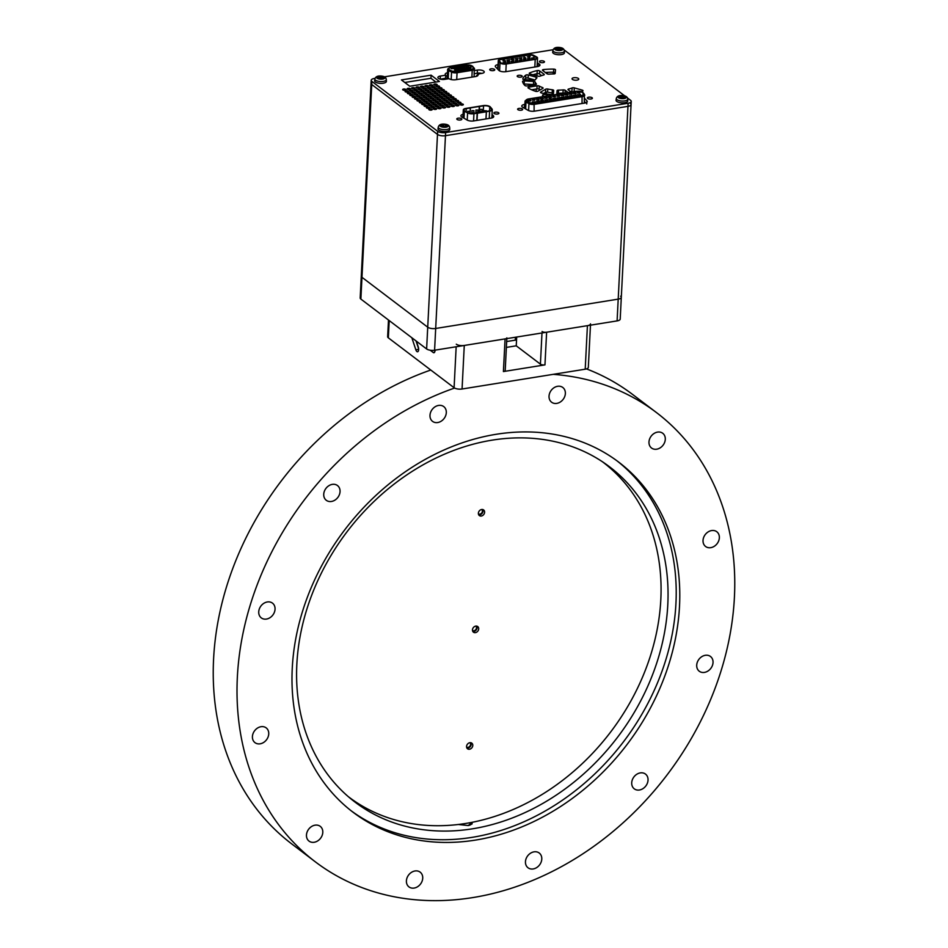 <?xml version="1.0" encoding="UTF-8"?>
<svg xmlns="http://www.w3.org/2000/svg" width="948" height="948" viewBox="0 0 948 948"><rect width="100%" height="100%" fill="white"/><g stroke="black" fill="none" stroke-linecap="round" stroke-linejoin="round"><path stroke-width="1.42" d="M558.538 90.119L558.384 93.224A1.683 0.64 2.9 0 0 556.903 93.781L556.843 94.409A1.683 0.64 -177.1 0 1 556.749 94.219L557.057 90.664A1.683 0.64 -177.1 0 1 558.538 90.119A21.046 8.022 2.9 0 0 563.159 89.906A1.683 0.64 -177.1 0 1 565.209 90.297L565.067 93.082M544.176 61.371A2.524 0.96 -177.1 0 1 544.472 61.857A2.524 0.96 -177.1 0 1 542.529 62.687A2.524 0.96 -177.1 0 1 539.72 62.082A2.524 0.96 -177.1 0 1 539.424 61.596A2.524 0.96 -177.1 0 1 541.355 60.767A2.524 0.96 -177.1 0 1 544.176 61.371M521.933 75.864A2.524 0.96 -177.1 0 1 522.23 76.35A2.524 0.96 -177.1 0 1 520.286 77.191A2.524 0.96 -177.1 0 1 517.478 76.587A2.524 0.96 -177.1 0 1 517.181 76.101A2.524 0.96 -177.1 0 1 519.113 75.259A2.524 0.96 -177.1 0 1 521.933 75.864M463.145 104.256A1.683 0.64 -177.1 0 1 463.347 104.576A1.683 0.64 -177.1 0 1 462.055 105.133A1.683 0.64 -177.1 0 1 460.183 104.73A1.683 0.64 -177.1 0 1 459.981 104.41A1.683 0.64 -177.1 0 1 461.273 103.853A1.683 0.64 -177.1 0 1 463.145 104.256M460.764 102.455A1.683 0.64 -177.1 0 1 460.965 102.775A1.683 0.64 -177.1 0 1 459.673 103.332A1.683 0.64 -177.1 0 1 457.801 102.929A1.683 0.64 -177.1 0 1 457.6 102.609A1.683 0.64 -177.1 0 1 458.891 102.052A1.683 0.64 -177.1 0 1 460.764 102.455M458.394 100.654A1.683 0.64 -177.1 0 1 458.595 100.974A1.683 0.64 -177.1 0 1 457.303 101.531A1.683 0.64 -177.1 0 1 455.419 101.128A1.683 0.64 -177.1 0 1 455.23 100.808A1.683 0.64 -177.1 0 1 456.509 100.251A1.683 0.64 -177.1 0 1 458.394 100.654M578.375 78.459A3.365 1.28 -177.1 0 1 578.766 79.099A3.365 1.28 -177.1 0 1 576.194 80.213A3.365 1.28 -177.1 0 1 572.438 79.407A3.365 1.28 -177.1 0 1 572.047 78.755A3.365 1.28 -177.1 0 1 574.618 77.641A3.365 1.28 -177.1 0 1 578.375 78.459M456.012 98.841A1.683 0.64 -177.1 0 1 456.213 99.173A1.683 0.64 -177.1 0 1 454.921 99.73A1.683 0.64 -177.1 0 1 453.049 99.327A1.683 0.64 -177.1 0 1 452.848 98.995A1.683 0.64 -177.1 0 1 454.139 98.438A1.683 0.64 -177.1 0 1 456.012 98.841M453.642 97.04A1.683 0.64 -177.1 0 1 453.831 97.371A1.683 0.64 -177.1 0 1 452.551 97.928A1.683 0.64 -177.1 0 1 450.667 97.526A1.683 0.64 -177.1 0 1 450.478 97.194A1.683 0.64 -177.1 0 1 451.758 96.637A1.683 0.64 -177.1 0 1 453.642 97.04M451.26 95.238A1.683 0.64 -177.1 0 1 451.461 95.558A1.683 0.64 -177.1 0 1 450.17 96.115A1.683 0.64 -177.1 0 1 448.297 95.712A1.683 0.64 -177.1 0 1 448.096 95.392A1.683 0.64 -177.1 0 1 449.388 94.836A1.683 0.64 -177.1 0 1 451.26 95.238M448.89 93.437A1.683 0.64 -177.1 0 1 449.079 93.757A1.683 0.64 -177.1 0 1 447.788 94.314A1.683 0.64 -177.1 0 1 445.916 93.911A1.683 0.64 -177.1 0 1 445.714 93.591A1.683 0.64 -177.1 0 1 447.006 93.034A1.683 0.64 -177.1 0 1 448.89 93.437M446.508 91.636A1.683 0.64 -177.1 0 1 446.709 91.956A1.683 0.64 -177.1 0 1 445.418 92.513A1.683 0.64 -177.1 0 1 443.546 92.11A1.683 0.64 -177.1 0 1 443.344 91.79A1.683 0.64 -177.1 0 1 444.636 91.233A1.683 0.64 -177.1 0 1 446.508 91.636M444.126 89.835A1.683 0.64 -177.1 0 1 444.328 90.155A1.683 0.64 -177.1 0 1 443.036 90.712A1.683 0.64 -177.1 0 1 441.164 90.309A1.683 0.64 -177.1 0 1 440.962 89.977A1.683 0.64 -177.1 0 1 442.254 89.42A1.683 0.64 -177.1 0 1 444.126 89.835M441.756 88.022A1.683 0.64 -177.1 0 1 441.958 88.354A1.683 0.64 -177.1 0 1 440.666 88.911A1.683 0.64 -177.1 0 1 438.782 88.508A1.683 0.64 -177.1 0 1 438.592 88.176A1.683 0.64 -177.1 0 1 439.872 87.619A1.683 0.64 -177.1 0 1 441.756 88.022M439.374 86.221A1.683 0.64 -177.1 0 1 439.576 86.541A1.683 0.64 -177.1 0 1 438.284 87.098A1.683 0.64 -177.1 0 1 436.412 86.695A1.683 0.64 -177.1 0 1 436.21 86.375A1.683 0.64 -177.1 0 1 437.502 85.818A1.683 0.64 -177.1 0 1 439.374 86.221M453.938 101.365A1.683 0.64 -177.1 0 1 454.139 101.685A1.683 0.64 -177.1 0 1 452.848 102.242A1.683 0.64 -177.1 0 1 450.975 101.839A1.683 0.64 -177.1 0 1 450.774 101.519A1.683 0.64 -177.1 0 1 452.066 100.962A1.683 0.64 -177.1 0 1 453.938 101.365M424.858 103.853A1.683 0.64 -177.1 0 1 425.048 104.173A1.683 0.64 -177.1 0 1 423.768 104.73A1.683 0.64 -177.1 0 1 421.884 104.327A1.683 0.64 -177.1 0 1 421.694 104.007A1.683 0.64 -177.1 0 1 422.974 103.451A1.683 0.64 -177.1 0 1 424.858 103.853M429.302 103.142A1.683 0.64 -177.1 0 1 429.503 103.462A1.683 0.64 -177.1 0 1 428.212 104.019A1.683 0.64 -177.1 0 1 426.339 103.616A1.683 0.64 -177.1 0 1 426.138 103.296A1.683 0.64 -177.1 0 1 427.43 102.74A1.683 0.64 -177.1 0 1 429.302 103.142M433.757 102.42A1.683 0.64 -177.1 0 1 433.959 102.751A1.683 0.64 -177.1 0 1 432.667 103.308A1.683 0.64 -177.1 0 1 430.795 102.905A1.683 0.64 -177.1 0 1 430.593 102.574A1.683 0.64 -177.1 0 1 431.885 102.017A1.683 0.64 -177.1 0 1 433.757 102.42M449.494 102.076A1.683 0.64 -177.1 0 1 449.684 102.408A1.683 0.64 -177.1 0 1 448.392 102.965A1.683 0.64 -177.1 0 1 446.52 102.562A1.683 0.64 -177.1 0 1 446.318 102.23A1.683 0.64 -177.1 0 1 447.61 101.673A1.683 0.64 -177.1 0 1 449.494 102.076M445.039 102.799A1.683 0.64 -177.1 0 1 445.24 103.119A1.683 0.64 -177.1 0 1 443.948 103.676A1.683 0.64 -177.1 0 1 442.064 103.273A1.683 0.64 -177.1 0 1 441.875 102.953A1.683 0.64 -177.1 0 1 443.166 102.396A1.683 0.64 -177.1 0 1 445.039 102.799M440.583 103.51A1.683 0.64 -177.1 0 1 440.784 103.83A1.683 0.64 -177.1 0 1 439.493 104.387A1.683 0.64 -177.1 0 1 437.621 103.984A1.683 0.64 -177.1 0 1 437.419 103.664A1.683 0.64 -177.1 0 1 438.711 103.107A1.683 0.64 -177.1 0 1 440.583 103.51M436.139 104.233A1.683 0.64 -177.1 0 1 436.329 104.553A1.683 0.64 -177.1 0 1 435.049 105.11A1.683 0.64 -177.1 0 1 433.165 104.707A1.683 0.64 -177.1 0 1 432.963 104.375A1.683 0.64 -177.1 0 1 434.255 103.818A1.683 0.64 -177.1 0 1 436.139 104.233M438.213 101.709A1.683 0.64 -177.1 0 1 438.403 102.028A1.683 0.64 -177.1 0 1 437.123 102.585A1.683 0.64 -177.1 0 1 435.239 102.183A1.683 0.64 -177.1 0 1 435.049 101.863A1.683 0.64 -177.1 0 1 436.329 101.306A1.683 0.64 -177.1 0 1 438.213 101.709M442.657 100.998A1.683 0.64 -177.1 0 1 442.858 101.318A1.683 0.64 -177.1 0 1 441.567 101.874A1.683 0.64 -177.1 0 1 439.694 101.472A1.683 0.64 -177.1 0 1 439.493 101.152A1.683 0.64 -177.1 0 1 440.784 100.595A1.683 0.64 -177.1 0 1 442.657 100.998M447.112 100.275A1.683 0.64 -177.1 0 1 447.314 100.607A1.683 0.64 -177.1 0 1 446.022 101.152A1.683 0.64 -177.1 0 1 444.15 100.749A1.683 0.64 -177.1 0 1 443.948 100.429A1.683 0.64 -177.1 0 1 445.24 99.872A1.683 0.64 -177.1 0 1 447.112 100.275M451.568 99.564A1.683 0.64 -177.1 0 1 451.758 99.884A1.683 0.64 -177.1 0 1 450.478 100.441A1.683 0.64 -177.1 0 1 448.594 100.038A1.683 0.64 -177.1 0 1 448.392 99.718A1.683 0.64 -177.1 0 1 449.684 99.161A1.683 0.64 -177.1 0 1 451.568 99.564M422.476 102.052A1.683 0.64 -177.1 0 1 422.678 102.372A1.683 0.64 -177.1 0 1 421.386 102.929A1.683 0.64 -177.1 0 1 419.514 102.526A1.683 0.64 -177.1 0 1 419.312 102.206A1.683 0.64 -177.1 0 1 420.604 101.649A1.683 0.64 -177.1 0 1 422.476 102.052M426.932 101.329A1.683 0.64 -177.1 0 1 427.133 101.661A1.683 0.64 -177.1 0 1 425.842 102.218A1.683 0.64 -177.1 0 1 423.957 101.815A1.683 0.64 -177.1 0 1 423.768 101.483A1.683 0.64 -177.1 0 1 425.048 100.926A1.683 0.64 -177.1 0 1 426.932 101.329M431.376 100.618A1.683 0.64 -177.1 0 1 431.577 100.938A1.683 0.64 -177.1 0 1 430.285 101.495A1.683 0.64 -177.1 0 1 428.413 101.092A1.683 0.64 -177.1 0 1 428.212 100.772A1.683 0.64 -177.1 0 1 429.503 100.215A1.683 0.64 -177.1 0 1 431.376 100.618M435.831 99.907A1.683 0.64 -177.1 0 1 436.033 100.227A1.683 0.64 -177.1 0 1 434.741 100.784A1.683 0.64 -177.1 0 1 432.869 100.381A1.683 0.64 -177.1 0 1 432.667 100.061A1.683 0.64 -177.1 0 1 433.959 99.504A1.683 0.64 -177.1 0 1 435.831 99.907M449.79 106.401A1.683 0.64 -177.1 0 1 449.992 106.721A1.683 0.64 -177.1 0 1 448.7 107.278A1.683 0.64 -177.1 0 1 446.828 106.875A1.683 0.64 -177.1 0 1 446.627 106.555A1.683 0.64 -177.1 0 1 447.918 105.998A1.683 0.64 -177.1 0 1 449.79 106.401M454.246 105.69A1.683 0.64 -177.1 0 1 454.436 106.01A1.683 0.64 -177.1 0 1 453.156 106.567A1.683 0.64 -177.1 0 1 451.272 106.164A1.683 0.64 -177.1 0 1 451.082 105.844A1.683 0.64 -177.1 0 1 452.362 105.287A1.683 0.64 -177.1 0 1 454.246 105.69M458.69 104.967A1.683 0.64 -177.1 0 1 458.891 105.299A1.683 0.64 -177.1 0 1 457.6 105.856A1.683 0.64 -177.1 0 1 455.727 105.453A1.683 0.64 -177.1 0 1 455.526 105.121A1.683 0.64 -177.1 0 1 456.817 104.564A1.683 0.64 -177.1 0 1 458.69 104.967M429.61 107.456A1.683 0.64 -177.1 0 1 429.811 107.788A1.683 0.64 -177.1 0 1 428.52 108.345A1.683 0.64 -177.1 0 1 426.636 107.942A1.683 0.64 -177.1 0 1 426.446 107.61A1.683 0.64 -177.1 0 1 427.738 107.053A1.683 0.64 -177.1 0 1 429.61 107.456M445.335 107.124A1.683 0.64 -177.1 0 1 445.536 107.444A1.683 0.64 -177.1 0 1 444.245 108.001A1.683 0.64 -177.1 0 1 442.372 107.598A1.683 0.64 -177.1 0 1 442.171 107.266A1.683 0.64 -177.1 0 1 443.463 106.709A1.683 0.64 -177.1 0 1 445.335 107.124M440.891 107.835A1.683 0.64 -177.1 0 1 441.081 108.155A1.683 0.64 -177.1 0 1 439.801 108.712A1.683 0.64 -177.1 0 1 437.917 108.309A1.683 0.64 -177.1 0 1 437.727 107.989A1.683 0.64 -177.1 0 1 439.007 107.432A1.683 0.64 -177.1 0 1 440.891 107.835M436.436 108.546A1.683 0.64 -177.1 0 1 436.637 108.878A1.683 0.64 -177.1 0 1 435.345 109.435A1.683 0.64 -177.1 0 1 433.473 109.032A1.683 0.64 -177.1 0 1 433.272 108.7A1.683 0.64 -177.1 0 1 434.563 108.143A1.683 0.64 -177.1 0 1 436.436 108.546M431.98 109.269A1.683 0.64 -177.1 0 1 432.181 109.589A1.683 0.64 -177.1 0 1 430.89 110.146A1.683 0.64 -177.1 0 1 429.017 109.743A1.683 0.64 -177.1 0 1 428.816 109.423A1.683 0.64 -177.1 0 1 430.108 108.866A1.683 0.64 -177.1 0 1 431.98 109.269M431.684 104.944A1.683 0.64 -177.1 0 1 431.885 105.264A1.683 0.64 -177.1 0 1 430.593 105.82A1.683 0.64 -177.1 0 1 428.721 105.418A1.683 0.64 -177.1 0 1 428.52 105.098A1.683 0.64 -177.1 0 1 429.811 104.541A1.683 0.64 -177.1 0 1 431.684 104.944M427.228 105.655A1.683 0.64 -177.1 0 1 427.43 105.986A1.683 0.64 -177.1 0 1 426.138 106.543A1.683 0.64 -177.1 0 1 424.266 106.129A1.683 0.64 -177.1 0 1 424.064 105.809A1.683 0.64 -177.1 0 1 425.356 105.252A1.683 0.64 -177.1 0 1 427.228 105.655M456.32 103.166A1.683 0.64 -177.1 0 1 456.509 103.498A1.683 0.64 -177.1 0 1 455.23 104.055A1.683 0.64 -177.1 0 1 453.345 103.64A1.683 0.64 -177.1 0 1 453.156 103.32A1.683 0.64 -177.1 0 1 454.436 102.763A1.683 0.64 -177.1 0 1 456.32 103.166M451.864 103.889A1.683 0.64 -177.1 0 1 452.066 104.209A1.683 0.64 -177.1 0 1 450.774 104.766A1.683 0.64 -177.1 0 1 448.902 104.363A1.683 0.64 -177.1 0 1 448.7 104.043A1.683 0.64 -177.1 0 1 449.992 103.486A1.683 0.64 -177.1 0 1 451.864 103.889M447.409 104.6A1.683 0.64 -177.1 0 1 447.61 104.92A1.683 0.64 -177.1 0 1 446.318 105.477A1.683 0.64 -177.1 0 1 444.446 105.074A1.683 0.64 -177.1 0 1 444.245 104.754A1.683 0.64 -177.1 0 1 445.536 104.197A1.683 0.64 -177.1 0 1 447.409 104.6M442.965 105.311A1.683 0.64 -177.1 0 1 443.166 105.643A1.683 0.64 -177.1 0 1 441.875 106.2A1.683 0.64 -177.1 0 1 439.991 105.797A1.683 0.64 -177.1 0 1 439.801 105.465A1.683 0.64 -177.1 0 1 441.081 104.908A1.683 0.64 -177.1 0 1 442.965 105.311M438.509 106.034A1.683 0.64 -177.1 0 1 438.711 106.354A1.683 0.64 -177.1 0 1 437.419 106.911A1.683 0.64 -177.1 0 1 435.547 106.508A1.683 0.64 -177.1 0 1 435.345 106.188A1.683 0.64 -177.1 0 1 436.637 105.631A1.683 0.64 -177.1 0 1 438.509 106.034M434.066 106.745A1.683 0.64 -177.1 0 1 434.255 107.065A1.683 0.64 -177.1 0 1 432.963 107.622A1.683 0.64 -177.1 0 1 431.091 107.219A1.683 0.64 -177.1 0 1 430.89 106.899A1.683 0.64 -177.1 0 1 432.181 106.342A1.683 0.64 -177.1 0 1 434.066 106.745M417.12 89.799A1.683 0.64 -177.1 0 1 417.321 90.119A1.683 0.64 -177.1 0 1 416.03 90.676A1.683 0.64 -177.1 0 1 414.158 90.273A1.683 0.64 -177.1 0 1 413.956 89.953A1.683 0.64 -177.1 0 1 415.248 89.396A1.683 0.64 -177.1 0 1 417.12 89.799M421.576 89.088A1.683 0.64 -177.1 0 1 421.765 89.408A1.683 0.64 -177.1 0 1 420.485 89.965A1.683 0.64 -177.1 0 1 418.601 89.562A1.683 0.64 -177.1 0 1 418.412 89.242A1.683 0.64 -177.1 0 1 419.691 88.685A1.683 0.64 -177.1 0 1 421.576 89.088M426.019 88.365A1.683 0.64 -177.1 0 1 426.221 88.697A1.683 0.64 -177.1 0 1 424.929 89.254A1.683 0.64 -177.1 0 1 423.057 88.839A1.683 0.64 -177.1 0 1 422.855 88.52A1.683 0.64 -177.1 0 1 424.147 87.963A1.683 0.64 -177.1 0 1 426.019 88.365M430.475 87.654A1.683 0.64 -177.1 0 1 430.676 87.974A1.683 0.64 -177.1 0 1 429.385 88.531A1.683 0.64 -177.1 0 1 427.512 88.128A1.683 0.64 -177.1 0 1 427.311 87.808A1.683 0.64 -177.1 0 1 428.603 87.252A1.683 0.64 -177.1 0 1 430.475 87.654M414.75 87.998A1.683 0.64 -177.1 0 1 414.94 88.318A1.683 0.64 -177.1 0 1 413.648 88.875A1.683 0.64 -177.1 0 1 411.776 88.472A1.683 0.64 -177.1 0 1 411.574 88.152A1.683 0.64 -177.1 0 1 412.866 87.595A1.683 0.64 -177.1 0 1 414.75 87.998M410.294 88.709A1.683 0.64 -177.1 0 1 410.496 89.029A1.683 0.64 -177.1 0 1 409.204 89.586A1.683 0.64 -177.1 0 1 407.32 89.183A1.683 0.64 -177.1 0 1 407.13 88.863A1.683 0.64 -177.1 0 1 408.422 88.306A1.683 0.64 -177.1 0 1 410.294 88.709M405.839 89.432A1.683 0.64 -177.1 0 1 406.04 89.752A1.683 0.64 -177.1 0 1 404.749 90.309A1.683 0.64 -177.1 0 1 402.876 89.906A1.683 0.64 -177.1 0 1 402.675 89.574A1.683 0.64 -177.1 0 1 403.966 89.017A1.683 0.64 -177.1 0 1 405.839 89.432M434.931 86.932A1.683 0.64 -177.1 0 1 435.12 87.263A1.683 0.64 -177.1 0 1 433.84 87.82A1.683 0.64 -177.1 0 1 431.956 87.417A1.683 0.64 -177.1 0 1 431.755 87.086A1.683 0.64 -177.1 0 1 433.046 86.529A1.683 0.64 -177.1 0 1 434.931 86.932M415.046 92.323A1.683 0.64 -177.1 0 1 415.248 92.643A1.683 0.64 -177.1 0 1 413.956 93.2A1.683 0.64 -177.1 0 1 412.084 92.797A1.683 0.64 -177.1 0 1 411.882 92.466A1.683 0.64 -177.1 0 1 413.174 91.909A1.683 0.64 -177.1 0 1 415.046 92.323M419.502 91.6A1.683 0.64 -177.1 0 1 419.691 91.92A1.683 0.64 -177.1 0 1 418.412 92.477A1.683 0.64 -177.1 0 1 416.528 92.075A1.683 0.64 -177.1 0 1 416.338 91.755A1.683 0.64 -177.1 0 1 417.618 91.198A1.683 0.64 -177.1 0 1 419.502 91.6M423.946 90.89A1.683 0.64 -177.1 0 1 424.147 91.209A1.683 0.64 -177.1 0 1 422.855 91.766A1.683 0.64 -177.1 0 1 420.983 91.364A1.683 0.64 -177.1 0 1 420.782 91.044A1.683 0.64 -177.1 0 1 422.073 90.487A1.683 0.64 -177.1 0 1 423.946 90.89M428.401 90.167A1.683 0.64 -177.1 0 1 428.603 90.498A1.683 0.64 -177.1 0 1 427.311 91.055A1.683 0.64 -177.1 0 1 425.427 90.653A1.683 0.64 -177.1 0 1 425.237 90.321A1.683 0.64 -177.1 0 1 426.529 89.764A1.683 0.64 -177.1 0 1 428.401 90.167M432.857 89.456A1.683 0.64 -177.1 0 1 433.046 89.776A1.683 0.64 -177.1 0 1 431.755 90.333A1.683 0.64 -177.1 0 1 429.882 89.93A1.683 0.64 -177.1 0 1 429.681 89.61A1.683 0.64 -177.1 0 1 430.973 89.053A1.683 0.64 -177.1 0 1 432.857 89.456M437.301 88.745A1.683 0.64 -177.1 0 1 437.502 89.065A1.683 0.64 -177.1 0 1 436.21 89.622A1.683 0.64 -177.1 0 1 434.338 89.219A1.683 0.64 -177.1 0 1 434.137 88.899A1.683 0.64 -177.1 0 1 435.428 88.342A1.683 0.64 -177.1 0 1 437.301 88.745M408.221 91.233A1.683 0.64 -177.1 0 1 408.41 91.553A1.683 0.64 -177.1 0 1 407.13 92.11A1.683 0.64 -177.1 0 1 405.246 91.707A1.683 0.64 -177.1 0 1 405.057 91.387A1.683 0.64 -177.1 0 1 406.337 90.83A1.683 0.64 -177.1 0 1 408.221 91.233M412.664 90.51A1.683 0.64 -177.1 0 1 412.866 90.842A1.683 0.64 -177.1 0 1 411.574 91.399A1.683 0.64 -177.1 0 1 409.702 90.996A1.683 0.64 -177.1 0 1 409.5 90.664A1.683 0.64 -177.1 0 1 410.792 90.107A1.683 0.64 -177.1 0 1 412.664 90.51M474.45 70.567L477.448 70.093A4.633 1.766 -177.1 0 1 484.25 71.977A4.633 1.766 -177.1 0 1 481.809 73.399L477.519 74.086A5.048 1.932 -177.1 0 1 475.41 76.575L455.787 79.727A5.048 1.932 -177.1 0 1 448.996 78.66L444.707 79.359A4.633 1.766 -177.1 0 1 438.45 78.352A4.633 1.766 -177.1 0 1 437.905 77.463A4.633 1.766 -177.1 0 1 440.358 76.053L445.714 75.188L445.56 78.293L440.275 79.146M538.914 66.17L539.033 63.872A5.048 1.932 -177.1 0 1 539.376 64.109A5.048 1.932 -177.1 0 1 539.969 65.08A5.048 1.932 -177.1 0 1 537.303 66.621L505.912 71.669A5.048 1.932 -177.1 0 1 498.814 70.342L495.591 66.929A5.048 1.932 -177.1 0 1 495.271 66.194A5.048 1.932 -177.1 0 1 497.937 64.642L497.771 67.758A5.048 1.932 2.9 0 0 496.634 68.031M461.534 118.725A2.524 0.96 -177.1 0 1 461.83 119.211A2.524 0.96 -177.1 0 1 459.899 120.041A2.524 0.96 -177.1 0 1 457.078 119.436A2.524 0.96 -177.1 0 1 456.782 118.95A2.524 0.96 -177.1 0 1 458.714 118.121A2.524 0.96 -177.1 0 1 461.534 118.725M498.624 112.765A2.524 0.96 -177.1 0 1 498.921 113.25A2.524 0.96 -177.1 0 1 496.989 114.08A2.524 0.96 -177.1 0 1 494.169 113.476A2.524 0.96 -177.1 0 1 493.872 112.99A2.524 0.96 -177.1 0 1 495.804 112.16A2.524 0.96 -177.1 0 1 498.624 112.765M522.36 108.949A2.524 0.96 -177.1 0 1 522.656 109.435A2.524 0.96 -177.1 0 1 520.725 110.264A2.524 0.96 -177.1 0 1 517.916 109.66A2.524 0.96 -177.1 0 1 517.62 109.174A2.524 0.96 -177.1 0 1 519.551 108.345A2.524 0.96 -177.1 0 1 522.36 108.949M592.097 97.739A2.524 0.96 -177.1 0 1 592.393 98.225A2.524 0.96 -177.1 0 1 590.462 99.054A2.524 0.96 -177.1 0 1 587.653 98.45A2.524 0.96 -177.1 0 1 587.357 97.964A2.524 0.96 -177.1 0 1 589.289 97.134A2.524 0.96 -177.1 0 1 592.097 97.739M494.465 69.358A2.524 0.96 -177.1 0 1 494.761 69.844A2.524 0.96 -177.1 0 1 492.83 70.673A2.524 0.96 -177.1 0 1 490.009 70.069A2.524 0.96 -177.1 0 1 489.713 69.583A2.524 0.96 -177.1 0 1 491.645 68.754A2.524 0.96 -177.1 0 1 494.465 69.358M419.194 87.275A1.683 0.64 -177.1 0 1 419.395 87.607A1.683 0.64 -177.1 0 1 418.104 88.164A1.683 0.64 -177.1 0 1 416.231 87.761A1.683 0.64 -177.1 0 1 416.03 87.429A1.683 0.64 -177.1 0 1 417.321 86.872A1.683 0.64 -177.1 0 1 419.194 87.275M423.649 86.564A1.683 0.64 -177.1 0 1 423.839 86.884A1.683 0.64 -177.1 0 1 422.559 87.441A1.683 0.64 -177.1 0 1 420.675 87.038A1.683 0.64 -177.1 0 1 420.485 86.718A1.683 0.64 -177.1 0 1 421.765 86.161A1.683 0.64 -177.1 0 1 423.649 86.564M428.093 85.853A1.683 0.64 -177.1 0 1 428.295 86.173A1.683 0.64 -177.1 0 1 427.003 86.73A1.683 0.64 -177.1 0 1 425.131 86.327A1.683 0.64 -177.1 0 1 424.929 86.007A1.683 0.64 -177.1 0 1 426.221 85.45A1.683 0.64 -177.1 0 1 428.093 85.853M432.549 85.13A1.683 0.64 -177.1 0 1 432.75 85.462A1.683 0.64 -177.1 0 1 431.459 86.019A1.683 0.64 -177.1 0 1 429.586 85.616A1.683 0.64 -177.1 0 1 429.385 85.284A1.683 0.64 -177.1 0 1 430.676 84.728A1.683 0.64 -177.1 0 1 432.549 85.13M544.519 96.388A2.524 0.96 -177.1 0 1 542.825 95.819A2.524 0.96 -177.1 0 1 542.529 95.333A2.524 0.96 -177.1 0 1 544.46 94.504A2.524 0.96 -177.1 0 1 547.28 95.108A2.524 0.96 -177.1 0 1 547.577 95.594A2.524 0.96 -177.1 0 1 547.399 95.926M437.004 84.419A1.683 0.64 -177.1 0 1 437.194 84.739A1.683 0.64 -177.1 0 1 435.914 85.296A1.683 0.64 -177.1 0 1 434.03 84.893A1.683 0.64 -177.1 0 1 433.84 84.573A1.683 0.64 -177.1 0 1 435.12 84.017A1.683 0.64 -177.1 0 1 437.004 84.419M442.361 96.672A1.683 0.64 -177.1 0 1 442.562 96.992A1.683 0.64 -177.1 0 1 441.27 97.549A1.683 0.64 -177.1 0 1 439.386 97.146A1.683 0.64 -177.1 0 1 439.197 96.826A1.683 0.64 -177.1 0 1 440.476 96.269A1.683 0.64 -177.1 0 1 442.361 96.672M446.804 95.949A1.683 0.64 -177.1 0 1 447.006 96.281A1.683 0.64 -177.1 0 1 445.714 96.838A1.683 0.64 -177.1 0 1 443.842 96.435A1.683 0.64 -177.1 0 1 443.64 96.103A1.683 0.64 -177.1 0 1 444.932 95.547A1.683 0.64 -177.1 0 1 446.804 95.949M417.724 98.438A1.683 0.64 -177.1 0 1 417.926 98.77A1.683 0.64 -177.1 0 1 416.634 99.327A1.683 0.64 -177.1 0 1 414.762 98.924A1.683 0.64 -177.1 0 1 414.56 98.592A1.683 0.64 -177.1 0 1 415.852 98.035A1.683 0.64 -177.1 0 1 417.724 98.438M422.18 97.727A1.683 0.64 -177.1 0 1 422.37 98.047A1.683 0.64 -177.1 0 1 421.09 98.604A1.683 0.64 -177.1 0 1 419.206 98.201A1.683 0.64 -177.1 0 1 419.016 97.881A1.683 0.64 -177.1 0 1 420.296 97.324A1.683 0.64 -177.1 0 1 422.18 97.727M426.624 97.016A1.683 0.64 -177.1 0 1 426.825 97.336A1.683 0.64 -177.1 0 1 425.534 97.893A1.683 0.64 -177.1 0 1 423.661 97.49A1.683 0.64 -177.1 0 1 423.46 97.17A1.683 0.64 -177.1 0 1 424.751 96.613A1.683 0.64 -177.1 0 1 426.624 97.016M431.079 96.293A1.683 0.64 -177.1 0 1 431.281 96.625A1.683 0.64 -177.1 0 1 429.989 97.182A1.683 0.64 -177.1 0 1 428.117 96.779A1.683 0.64 -177.1 0 1 427.915 96.447A1.683 0.64 -177.1 0 1 429.207 95.89A1.683 0.64 -177.1 0 1 431.079 96.293M435.535 95.582A1.683 0.64 -177.1 0 1 435.724 95.902A1.683 0.64 -177.1 0 1 434.445 96.459A1.683 0.64 -177.1 0 1 432.561 96.056A1.683 0.64 -177.1 0 1 432.359 95.736A1.683 0.64 -177.1 0 1 433.651 95.179A1.683 0.64 -177.1 0 1 435.535 95.582M439.979 94.871A1.683 0.64 -177.1 0 1 440.18 95.191A1.683 0.64 -177.1 0 1 438.888 95.748A1.683 0.64 -177.1 0 1 437.016 95.345A1.683 0.64 -177.1 0 1 436.815 95.025A1.683 0.64 -177.1 0 1 438.106 94.468A1.683 0.64 -177.1 0 1 439.979 94.871M420.106 100.251A1.683 0.64 -177.1 0 1 420.296 100.571A1.683 0.64 -177.1 0 1 419.016 101.128A1.683 0.64 -177.1 0 1 417.132 100.725A1.683 0.64 -177.1 0 1 416.942 100.405A1.683 0.64 -177.1 0 1 418.222 99.848A1.683 0.64 -177.1 0 1 420.106 100.251M449.186 97.763A1.683 0.64 -177.1 0 1 449.388 98.082A1.683 0.64 -177.1 0 1 448.096 98.639A1.683 0.64 -177.1 0 1 446.224 98.237A1.683 0.64 -177.1 0 1 446.022 97.917A1.683 0.64 -177.1 0 1 447.314 97.36A1.683 0.64 -177.1 0 1 449.186 97.763M444.731 98.474A1.683 0.64 -177.1 0 1 444.932 98.793A1.683 0.64 -177.1 0 1 443.64 99.35A1.683 0.64 -177.1 0 1 441.768 98.948A1.683 0.64 -177.1 0 1 441.567 98.628A1.683 0.64 -177.1 0 1 442.858 98.071A1.683 0.64 -177.1 0 1 444.731 98.474M440.287 99.185A1.683 0.64 -177.1 0 1 440.476 99.516A1.683 0.64 -177.1 0 1 439.197 100.073A1.683 0.64 -177.1 0 1 437.312 99.67A1.683 0.64 -177.1 0 1 437.123 99.339A1.683 0.64 -177.1 0 1 438.403 98.782A1.683 0.64 -177.1 0 1 440.287 99.185M424.55 99.528A1.683 0.64 -177.1 0 1 424.751 99.86A1.683 0.64 -177.1 0 1 423.46 100.417A1.683 0.64 -177.1 0 1 421.587 100.014A1.683 0.64 -177.1 0 1 421.386 99.682A1.683 0.64 -177.1 0 1 422.678 99.125A1.683 0.64 -177.1 0 1 424.55 99.528M429.006 98.817A1.683 0.64 -177.1 0 1 429.207 99.137A1.683 0.64 -177.1 0 1 427.915 99.694A1.683 0.64 -177.1 0 1 426.031 99.291A1.683 0.64 -177.1 0 1 425.842 98.971A1.683 0.64 -177.1 0 1 427.133 98.414A1.683 0.64 -177.1 0 1 429.006 98.817M433.461 98.106A1.683 0.64 -177.1 0 1 433.651 98.426A1.683 0.64 -177.1 0 1 432.359 98.983A1.683 0.64 -177.1 0 1 430.487 98.58A1.683 0.64 -177.1 0 1 430.285 98.248A1.683 0.64 -177.1 0 1 431.577 97.703A1.683 0.64 -177.1 0 1 433.461 98.106M437.905 97.383A1.683 0.64 -177.1 0 1 438.106 97.715A1.683 0.64 -177.1 0 1 436.815 98.26A1.683 0.64 -177.1 0 1 434.942 97.857A1.683 0.64 -177.1 0 1 434.741 97.537A1.683 0.64 -177.1 0 1 436.033 96.98A1.683 0.64 -177.1 0 1 437.905 97.383M442.052 92.347A1.683 0.64 -177.1 0 1 442.254 92.667A1.683 0.64 -177.1 0 1 440.962 93.224A1.683 0.64 -177.1 0 1 439.09 92.821A1.683 0.64 -177.1 0 1 438.888 92.501A1.683 0.64 -177.1 0 1 440.18 91.944A1.683 0.64 -177.1 0 1 442.052 92.347M437.609 93.058A1.683 0.64 -177.1 0 1 437.798 93.39A1.683 0.64 -177.1 0 1 436.518 93.947A1.683 0.64 -177.1 0 1 434.634 93.544A1.683 0.64 -177.1 0 1 434.445 93.212A1.683 0.64 -177.1 0 1 435.724 92.655A1.683 0.64 -177.1 0 1 437.609 93.058M433.153 93.781A1.683 0.64 -177.1 0 1 433.355 94.101A1.683 0.64 -177.1 0 1 432.063 94.658A1.683 0.64 -177.1 0 1 430.191 94.255A1.683 0.64 -177.1 0 1 429.989 93.935A1.683 0.64 -177.1 0 1 431.281 93.378A1.683 0.64 -177.1 0 1 433.153 93.781M428.697 94.492A1.683 0.64 -177.1 0 1 428.899 94.812A1.683 0.64 -177.1 0 1 427.607 95.369A1.683 0.64 -177.1 0 1 425.735 94.966A1.683 0.64 -177.1 0 1 425.534 94.646A1.683 0.64 -177.1 0 1 426.825 94.089A1.683 0.64 -177.1 0 1 428.697 94.492M444.434 94.148A1.683 0.64 -177.1 0 1 444.636 94.48A1.683 0.64 -177.1 0 1 443.344 95.037A1.683 0.64 -177.1 0 1 441.46 94.634A1.683 0.64 -177.1 0 1 441.27 94.302A1.683 0.64 -177.1 0 1 442.562 93.745A1.683 0.64 -177.1 0 1 444.434 94.148M415.343 96.637A1.683 0.64 -177.1 0 1 415.544 96.969A1.683 0.64 -177.1 0 1 414.252 97.526A1.683 0.64 -177.1 0 1 412.38 97.123A1.683 0.64 -177.1 0 1 412.179 96.791A1.683 0.64 -177.1 0 1 413.47 96.234A1.683 0.64 -177.1 0 1 415.343 96.637M419.798 95.926A1.683 0.64 -177.1 0 1 420 96.246A1.683 0.64 -177.1 0 1 418.708 96.803A1.683 0.64 -177.1 0 1 416.836 96.4A1.683 0.64 -177.1 0 1 416.634 96.08A1.683 0.64 -177.1 0 1 417.926 95.523A1.683 0.64 -177.1 0 1 419.798 95.926M424.254 95.215A1.683 0.64 -177.1 0 1 424.443 95.535A1.683 0.64 -177.1 0 1 423.164 96.092A1.683 0.64 -177.1 0 1 421.279 95.689A1.683 0.64 -177.1 0 1 421.09 95.357A1.683 0.64 -177.1 0 1 422.37 94.812A1.683 0.64 -177.1 0 1 424.254 95.215M430.771 91.98A1.683 0.64 -177.1 0 1 430.973 92.3A1.683 0.64 -177.1 0 1 429.681 92.857A1.683 0.64 -177.1 0 1 427.809 92.454A1.683 0.64 -177.1 0 1 427.607 92.134A1.683 0.64 -177.1 0 1 428.899 91.577A1.683 0.64 -177.1 0 1 430.771 91.98M435.227 91.257A1.683 0.64 -177.1 0 1 435.428 91.589A1.683 0.64 -177.1 0 1 434.137 92.146A1.683 0.64 -177.1 0 1 432.264 91.731A1.683 0.64 -177.1 0 1 432.063 91.411A1.683 0.64 -177.1 0 1 433.355 90.854A1.683 0.64 -177.1 0 1 435.227 91.257M439.682 90.546A1.683 0.64 -177.1 0 1 439.872 90.866A1.683 0.64 -177.1 0 1 438.592 91.423A1.683 0.64 -177.1 0 1 436.708 91.02A1.683 0.64 -177.1 0 1 436.518 90.7A1.683 0.64 -177.1 0 1 437.798 90.143A1.683 0.64 -177.1 0 1 439.682 90.546M410.591 93.034A1.683 0.64 -177.1 0 1 410.792 93.354A1.683 0.64 -177.1 0 1 409.5 93.911A1.683 0.64 -177.1 0 1 407.628 93.508A1.683 0.64 -177.1 0 1 407.427 93.188A1.683 0.64 -177.1 0 1 408.718 92.631A1.683 0.64 -177.1 0 1 410.591 93.034M426.327 92.691A1.683 0.64 -177.1 0 1 426.529 93.011A1.683 0.64 -177.1 0 1 425.237 93.568A1.683 0.64 -177.1 0 1 423.353 93.165A1.683 0.64 -177.1 0 1 423.164 92.845A1.683 0.64 -177.1 0 1 424.455 92.288A1.683 0.64 -177.1 0 1 426.327 92.691M421.872 93.402A1.683 0.64 -177.1 0 1 422.073 93.733A1.683 0.64 -177.1 0 1 420.782 94.29A1.683 0.64 -177.1 0 1 418.909 93.888A1.683 0.64 -177.1 0 1 418.708 93.556A1.683 0.64 -177.1 0 1 420 92.999A1.683 0.64 -177.1 0 1 421.872 93.402M417.428 94.125A1.683 0.64 -177.1 0 1 417.618 94.445A1.683 0.64 -177.1 0 1 416.326 95.001A1.683 0.64 -177.1 0 1 414.454 94.599A1.683 0.64 -177.1 0 1 414.252 94.279A1.683 0.64 -177.1 0 1 415.544 93.722A1.683 0.64 -177.1 0 1 417.428 94.125M412.973 94.836A1.683 0.64 -177.1 0 1 413.174 95.156A1.683 0.64 -177.1 0 1 411.882 95.712A1.683 0.64 -177.1 0 1 410.01 95.31A1.683 0.64 -177.1 0 1 409.809 94.99A1.683 0.64 -177.1 0 1 411.1 94.433A1.683 0.64 -177.1 0 1 412.973 94.836M544.022 74.868L544.057 74.24A1.683 0.64 -177.1 0 1 544.259 74.572A1.683 0.64 -177.1 0 1 543.571 75.046A21.046 8.022 2.9 0 0 540.111 76.124A1.683 0.64 -177.1 0 1 537.943 76.16L530.027 73.944A1.683 0.64 -177.1 0 1 529.434 73.671A1.683 0.64 -177.1 0 1 529.233 73.352A1.683 0.64 -177.1 0 1 529.588 72.984A33.678 12.834 -177.1 0 1 537.243 70.579A1.683 0.64 -177.1 0 1 539.661 70.91L539.507 74.015A1.683 0.64 2.9 0 0 537.078 73.683L537.243 70.579M534.589 84.763A1.683 0.64 2.9 0 0 533.463 84.526L533.617 81.421A1.683 0.64 -177.1 0 1 535.241 82.061A21.046 8.022 2.9 0 0 536.307 83.862A1.683 0.64 -177.1 0 1 536.402 84.099A1.683 0.64 -177.1 0 1 535.513 84.609L527.289 85.936A1.683 0.64 -177.1 0 1 525.014 85.569A1.683 0.64 -177.1 0 1 524.943 85.51A33.678 12.834 -177.1 0 1 522.561 81.516A1.683 0.64 -177.1 0 1 522.561 81.457A1.683 0.64 -177.1 0 1 524.303 80.9L524.137 84.005A1.683 0.64 2.9 0 0 523.663 84.005M522.976 79.217A1.683 0.64 -177.1 0 1 522.786 78.897A1.683 0.64 -177.1 0 1 522.798 78.814A33.678 12.834 -177.1 0 1 525.844 75.117A1.683 0.64 -177.1 0 1 528.249 74.951L536.165 77.179A1.683 0.64 -177.1 0 1 536.817 78.009A21.046 8.022 2.9 0 0 535.442 79.691A1.683 0.64 -177.1 0 1 533.724 80.142L524.41 79.62A1.683 0.64 -177.1 0 1 522.976 79.217M540.704 92.655A1.683 0.64 -177.1 0 1 540.514 92.335A1.683 0.64 -177.1 0 1 540.763 92.015L540.727 92.667A1.683 0.64 -177.1 0 0 541.462 92.963A33.678 12.834 -177.1 0 0 551.475 94.563A1.683 0.64 -177.1 0 0 553.383 94.03L553.691 90.475A1.683 0.64 -177.1 0 0 552.317 89.764A21.046 8.022 2.9 0 1 547.79 89.041L547.624 92.157A21.046 8.022 2.9 0 0 552.163 92.88L552.317 89.764M528.19 87.974A1.683 0.64 -177.1 0 1 527.989 87.654A1.683 0.64 -177.1 0 1 528.877 87.133L537.101 85.818A1.683 0.64 -177.1 0 1 539.246 86.09A21.046 8.022 2.9 0 0 542.493 87.56A1.683 0.64 -177.1 0 1 543.086 88.081A1.683 0.64 -177.1 0 1 542.837 88.401L537.907 91.209A1.683 0.64 -177.1 0 1 535.442 91.281A33.678 12.834 -177.1 0 1 528.273 88.034A1.683 0.64 -177.1 0 1 528.19 87.974M375.064 78.352L374.318 78.471A5.889 2.252 2.9 0 0 371.201 80.272A5.889 2.252 2.9 0 0 371.9 81.41L371.735 84.514A5.889 2.252 -177.1 0 1 371.047 83.377A5.889 2.252 2.9 0 0 371.735 84.514L437.49 134.415A5.889 2.252 2.9 0 0 445.465 135.683L627.967 106.354A5.889 2.252 2.9 0 0 631.072 104.541A5.889 2.252 -177.1 0 1 627.967 106.354L628.121 103.237A5.889 2.252 2.9 0 0 631.238 101.436A5.889 2.252 2.9 0 0 630.538 100.298L627.457 97.964M553.111 49.734L384.319 76.859M624.815 95.949L564.783 50.41A5.889 2.252 2.9 0 0 564.143 50.007M371.9 81.41L437.656 131.298A5.889 2.252 2.9 0 0 445.619 132.566L628.121 103.237M445.619 132.566L445.465 135.683A5.889 2.252 -177.1 0 1 437.49 134.415L437.656 131.298M558.384 93.224A21.046 8.022 2.9 0 0 563.005 93.011L563.159 89.906M564.558 93.165A1.683 0.64 2.9 0 0 563.005 93.011M568.219 92.572L565.209 90.297M571.182 92.098L568.184 89.823A1.683 0.64 -177.1 0 1 567.982 89.491A1.683 0.64 -177.1 0 1 568.658 89.017A21.046 8.022 2.9 0 0 572.13 87.927A1.683 0.64 -177.1 0 1 574.298 87.891L582.214 90.119A1.683 0.64 -177.1 0 1 583.008 90.712A1.683 0.64 -177.1 0 1 582.653 91.079A33.678 12.834 -177.1 0 1 581.515 91.553M574.298 87.891L574.133 91.008L575.543 91.399M570.495 91.577A21.046 8.022 2.9 0 0 571.964 91.044L572.13 87.927M531.627 89.776L536.947 88.922L537.101 85.818M539.246 86.09L539.08 89.195A1.683 0.64 2.9 0 0 536.947 88.922M539.08 89.195A21.046 8.022 2.9 0 0 540.324 89.835M547.624 92.157A1.683 0.64 2.9 0 0 545.538 92.312L543.595 93.414M545.538 92.312L545.692 89.207A1.683 0.64 -177.1 0 1 547.79 89.041M545.692 89.207L540.763 92.015M528.249 74.951L528.095 78.068L534.992 79.999M536.082 78.72L536.165 77.179M528.095 78.068A1.683 0.64 2.9 0 0 525.69 78.222L525.844 75.117M524.137 79.596A33.678 12.834 -177.1 0 1 525.69 78.222M533.463 84.526L524.137 84.005M533.617 81.421L524.303 80.9M555.492 69.844L555.184 73.399A1.683 0.64 -177.1 0 1 553.691 73.944A21.046 8.022 2.9 0 0 549.07 74.157A1.683 0.64 -177.1 0 1 547.02 73.766L542.635 70.436A1.683 0.64 -177.1 0 1 542.434 70.105A1.683 0.64 -177.1 0 1 543.488 69.571A33.678 12.834 -177.1 0 1 553.691 69.109A1.683 0.64 -177.1 0 1 555.492 69.832A1.683 0.64 -177.1 0 1 555.492 69.844M555.244 72.723A1.683 0.64 2.9 0 0 553.537 72.214L553.691 69.109M545.337 72.486A33.678 12.834 -177.1 0 1 553.537 72.214M532.966 74.762A33.678 12.834 -177.1 0 1 537.078 73.683M541.581 75.591L539.507 74.015M544.057 74.24L539.661 70.91M586.741 103.936L586.895 100.82A5.048 1.932 -177.1 0 1 584.549 103.107L534.494 111.153A5.048 1.932 -177.1 0 1 528.012 110.288L522.68 107.207A5.048 1.932 -177.1 0 1 524.41 104.47L524.896 104.387M524.41 104.47L524.742 107.491M584.406 101.46L585.698 102.834M584.572 98.355L586.895 100.82M493.351 117.268L493.422 115.846A5.048 1.932 -177.1 0 1 493.742 116.58A5.048 1.932 -177.1 0 1 491.076 118.121L473.656 120.929A5.048 1.932 -177.1 0 1 467.174 120.064L461.842 116.983A5.048 1.932 -177.1 0 1 460.906 115.786A5.048 1.932 -177.1 0 1 463.062 114.341M431.103 75.165L439.422 81.481L409.749 86.244L401.431 79.94L431.103 75.165L430.949 78.281L435.914 82.049M404.784 82.488L430.949 78.281L404.784 82.488M474.296 73.683L477.294 73.197A4.633 1.766 -177.1 0 1 481.726 73.411M447.349 75.864A5.048 1.932 2.9 0 0 445.643 76.492M445.714 75.188L445.513 74.975A5.048 1.932 -177.1 0 1 445.193 74.24A5.048 1.932 -177.1 0 1 447.503 72.759M537.279 62.864L539.033 63.872M492.036 114.376L493.422 115.846M509.36 60.459L507.381 60.364M507.405 61.347L509.195 61.395M525.619 59.7L523.64 59.605M511.114 61.395L513.78 60.968L511.114 61.395M513.413 61.667L511.434 61.561M517.478 61.016L515.499 60.909M503.613 60.091L505.687 60.945L502.95 60.802L503.613 60.091M505.296 61.122L503.317 61.016M511.126 59.534L511.754 58.776L513.804 59.108L511.126 59.534M513.437 59.807L511.458 59.712M515.202 58.883L517.869 58.456L515.202 58.883M517.501 59.155L515.522 59.06M527.408 56.916L530.086 56.489L527.408 56.916M529.719 57.188L527.74 57.093M500.307 63.066A4.373 1.671 -177.1 0 1 500.011 62.793L498.518 60.992A4.373 1.671 -177.1 0 1 498.304 60.423A4.373 1.671 -177.1 0 1 500.615 59.084L528.143 54.664A4.373 1.671 -177.1 0 1 533.653 55.34L536.604 56.904A4.373 1.671 -177.1 0 1 537.528 58.006A4.373 1.671 -177.1 0 1 535.217 59.357L506.22 64.014A4.373 1.671 -177.1 0 1 500.307 63.066M498.304 60.423L497.866 69.18A4.373 1.671 2.9 0 0 497.878 69.346M535.893 57.093A3.472 1.327 -177.1 0 1 534.791 59.025L505.805 63.694A3.472 1.327 -177.1 0 1 500.864 62.722L499.371 60.921A3.472 1.327 -177.1 0 1 501.042 59.404L528.569 54.984A3.472 1.327 -177.1 0 1 532.942 55.517L535.893 57.093M530.169 55.731L528.818 55.529L529.814 55.458M521.945 57.804L519.22 58.195L521.945 57.804M521.578 58.503L519.599 58.397M533.76 58.397L534.127 57.686L531.461 58.124L534.127 57.686M527.384 58.776L530.062 58.349L527.384 58.776M527.716 58.942L530.062 58.349M521.554 60.352L521.921 59.653L519.255 60.08L521.921 59.653M515.179 60.743L517.845 60.305L515.179 60.743M509.337 62.319L509.704 61.62L507.038 62.047L509.704 61.62M505.13 63.006L502.926 62.663L505.639 62.272L505.26 62.971M503.293 62.876L505.639 62.272M523.32 59.428L525.986 59.001L523.32 59.428M507.062 60.186L509.728 59.76L507.062 60.186M523.96 56.821L525.393 57.899L523.96 56.821M505.758 63.587L504.976 63.125L505.758 63.587M533.333 58.717L534.352 58.752M536.615 58.041A3.472 1.327 2.9 0 0 535.881 57.247L532.93 55.683A3.472 1.327 2.9 0 0 528.557 55.138L501.03 59.558A3.472 1.327 2.9 0 0 499.205 60.554M504.988 62.9L505.817 63.255L504.988 62.9M525.642 57.852L523.663 57.745M523.687 58.729L525.476 58.776M551.618 98.959L548.774 99.09L551.618 98.959M551.783 99.327L548.785 99.173M539.329 100.926L536.485 101.069L539.329 100.926M539.495 101.306L536.497 101.152M538.855 101.661L537.089 101.566M524.268 107.207L523.023 107.408M583.743 94.468A3.365 1.28 2.9 0 0 583.577 94.053A3.365 1.28 -177.1 0 1 581.977 95.475L534.008 103.178A3.365 1.28 -177.1 0 1 529.79 102.657L526.839 101.092A3.365 1.28 -177.1 0 1 527.906 99.208L577.32 91.316L527.894 99.256A3.365 1.28 2.9 0 0 526.128 100.263M577.415 92.738L580.081 92.312L577.415 92.738M573.339 93.39L576.017 92.963L573.339 93.39M569.238 94.053L571.905 93.627L569.238 94.053M565.126 94.717L567.793 94.29L565.126 94.717M561.05 95.369L563.728 94.942L561.05 95.369M556.95 96.032L559.616 95.594L556.95 96.032M552.838 96.684L555.504 96.258L552.838 96.684M548.726 97.348L551.404 96.921L548.726 97.348M544.626 98.011L547.292 97.585L544.626 98.011M540.55 98.663L543.228 98.237L540.55 98.663M536.45 99.327L539.116 98.9L536.45 99.327M532.338 99.978L535.004 99.552L532.338 99.978M528.261 100.642L530.939 100.204L528.261 100.642M580.105 94.99L577.628 94.776L580.294 94.35L580.994 95.404L580.034 95.333M576.194 95.013L573.528 95.44L576.194 95.013M572.118 95.665L569.452 96.092L572.118 95.665M568.018 96.317L565.34 96.755L568.018 96.317M563.906 96.98L561.24 97.407L563.906 96.98M559.841 97.632L557.163 98.071L559.841 97.632M555.694 98.308L553.016 98.734L555.694 98.308M547.517 99.623L544.839 100.05L547.517 99.623M543.405 100.275L540.739 100.701L543.405 100.275M534.897 102.277L532.551 102.017L535.253 102.123M577.273 91.47L578.055 91.92L577.273 91.47M579.406 95.286L579.998 95.736L579.264 95.464M527.87 99.41L528.498 99.884L527.87 99.41M534.317 103.083L535.205 102.941L534.317 103.083M529.434 99.599L528.202 99.433L529.434 99.599M535.419 102.597L534.814 102.455M577.32 91.269A3.365 1.28 -177.1 0 1 582.096 92.205L583.577 94.006L582.096 92.252A3.365 1.28 2.9 0 0 577.32 91.316M571.526 94.326L569.57 94.231M572.082 93.923L569.049 93.769M559.367 98.367L557.59 98.272M559.995 98L556.997 97.857M547.043 100.346L545.266 100.251M547.671 99.99L544.673 99.836M567.971 94.587L564.949 94.433M567.414 94.99L565.458 94.895M549.188 98.876L550.942 98.841M551.025 97.62L549.058 97.526M551.582 97.217L548.548 97.063M534.625 100.263L532.669 100.156M576.194 93.26L573.161 93.105M575.637 93.674L573.67 93.568M539.293 99.196L536.272 99.042M538.737 99.599L536.781 99.504M563.906 95.238L560.872 95.084M563.349 95.641L561.382 95.547M547.47 97.881L544.448 97.727M546.913 98.284L544.958 98.189M580.46 94.717L577.462 94.563M579.832 95.073L578.055 94.99M567.544 97.052L565.766 96.957M568.172 96.696L565.174 96.542M530.56 100.915L528.593 100.808M564.072 97.348L561.062 97.194M563.432 97.715L561.654 97.62M580.946 95.357L580.318 94.871M571.644 96.388L569.878 96.305M572.284 96.032L569.286 95.878M540.87 100.085L542.801 100.05M542.849 98.936L540.881 98.841M543.405 98.533L540.372 98.379M559.237 96.305L557.282 96.198M535.383 101.957L532.385 101.803M534.755 102.325L532.977 102.23M579.702 93.011L577.747 92.916M542.931 101.009L541.154 100.915M555.137 96.969L553.17 96.862M555.848 98.675L552.85 98.521M555.22 99.03L553.442 98.936M576.348 95.381L573.35 95.227M575.72 95.736L573.943 95.641M486.004 118.938L486.371 111.71L489.606 111.189A5.048 1.932 2.9 0 0 492.273 109.636A5.048 1.932 2.9 0 0 492.024 108.996L490.4 107.029A5.048 1.932 2.9 0 0 490.057 106.697A5.048 1.932 2.9 0 0 483.231 105.607L465.954 108.392A5.048 1.932 2.9 0 0 463.288 109.932A5.048 1.932 2.9 0 0 464.366 111.212L467.589 112.919A5.048 1.932 2.9 0 0 473.941 113.701L477.176 113.191L476.808 120.42M479.202 112.646L479.51 106.496L483.551 105.856A4.373 1.671 -177.1 0 1 489.464 106.792A4.373 1.671 -177.1 0 1 489.761 107.077L491.384 109.044A4.373 1.671 -177.1 0 1 491.597 109.601A4.373 1.671 -177.1 0 1 489.286 110.952L473.621 113.464A4.373 1.671 -177.1 0 1 468.122 112.788L464.887 111.07A4.373 1.671 -177.1 0 1 463.963 109.968A4.373 1.671 -177.1 0 1 466.274 108.629L470.315 107.977L470.03 113.405M478.965 112.682L479.285 106.46L470.374 107.894L470.101 113.416M485.933 118.95L486.371 111.71M486.3 111.793L477.401 113.227L477.034 120.384M480.411 111.485L482.283 111.39L480.411 111.485M467.98 111.402L469.853 111.319L467.98 111.402M472.27 112.788L474.142 112.694L472.27 112.788M480.198 109.447L482.058 109.352L480.198 109.447M476.346 112.137L478.207 112.042L476.346 112.137M472.057 110.75L473.917 110.655L472.057 110.75M484.487 110.821L486.348 110.738L484.487 110.821M476.121 110.098L477.993 110.004L476.121 110.098M472.365 66.206A4.373 1.671 -177.1 0 1 472.531 66.324A4.373 1.671 -177.1 0 1 472.839 66.609L473.716 67.841L471.938 69.453L456.77 71.882L452.113 71.313L449.162 69.749L448.605 70.508A4.373 1.671 -177.1 0 1 447.669 69.394A4.373 1.671 -177.1 0 1 448.487 68.493M479.321 73.79L476.666 75.52L477.413 75.911M472.827 66.763L473.858 67.841M449.162 69.749C447.883 68.849 448.274 68.161 450.336 67.675L450.075 67.723M452.291 71.266L449.34 69.702A3.46 1.315 -177.1 0 1 450.43 67.77L467.103 65.092A3.46 1.315 -177.1 0 1 472.009 66.052L473.49 67.853A3.46 1.315 -177.1 0 1 471.843 69.358L456.64 71.799A3.46 1.315 -177.1 0 1 452.291 71.266M473.716 67.841L474.32 68.41A4.373 1.671 -177.1 0 1 474.533 68.967A4.373 1.671 -177.1 0 1 472.223 70.306L471.879 77.144M467.601 69.429L464.567 69.275M454.282 68.683L451.248 68.529M467.85 66.502L464.816 66.348M467.696 66.111L464.804 66.242L467.696 66.111M470.99 68.884L467.957 68.73M470.836 68.493L467.933 68.635L470.836 68.493M468.241 67.462L470.955 67.024L468.241 67.462M461.593 67.083L464.307 66.656L461.593 67.083M464.733 69.465L467.447 69.038L464.733 69.465M464.852 68.007L467.565 67.569L464.852 68.007M458.192 67.628L460.906 67.201L458.192 67.628M461.332 70.01L464.046 69.583L461.332 70.01M461.463 68.552L464.176 68.114L461.463 68.552M454.803 68.173L457.517 67.746L454.803 68.173M457.943 70.555L460.657 70.128L457.943 70.555M458.074 69.097L460.787 68.659L458.074 69.097M451.414 68.718L454.128 68.292L451.414 68.718M454.554 71.1L457.268 70.673L454.554 71.1M454.673 69.642L457.386 69.204L454.673 69.642M467.933 65.767L468.644 66.206L467.933 65.767M452.966 71.076L453.677 71.515L452.966 71.076M473.668 68.315A3.46 1.315 2.9 0 0 473.49 67.9L472.009 66.099A3.46 1.315 2.9 0 0 467.091 65.128L450.43 67.806A3.46 1.315 2.9 0 0 448.605 68.849M460.811 70.519L457.777 70.365M461.06 67.592L458.038 67.438M458.714 68.327L460.278 68.422M457.422 71.064L454.388 70.91M471.109 67.415L468.087 67.261M464.33 68.505L461.297 68.351M457.671 68.138L454.637 67.983M455.419 68.967L456.877 68.967M467.719 67.96L464.686 67.806M464.461 67.047L461.427 66.893M464.2 69.974L461.166 69.82M434.587 350.227L617.101 320.898A5.889 2.252 -177.1 0 0 620.205 319.097L621.307 297.328A5.889 2.252 -177.1 0 1 618.203 299.141L627.967 106.354L445.465 135.683L434.587 350.227A5.889 2.252 -177.1 0 1 426.624 348.959L360.868 299.07L361.97 277.302L427.726 327.202L437.49 134.415L371.735 84.514L361.97 277.302A5.889 2.252 -177.1 0 1 361.283 276.164A5.889 2.252 2.9 0 0 361.97 277.302L427.726 327.202A5.889 2.252 2.9 0 0 435.689 328.47L618.203 299.141A5.889 2.252 2.9 0 0 621.307 297.328A5.889 2.252 2.9 0 0 620.62 296.203M360.868 299.07A5.889 2.252 -177.1 0 1 360.181 297.933L371.201 80.272M536.13 91.423L536.248 89.041M536.924 75.876L537.03 73.695M537.386 66.609L537.563 63.03M621.307 297.328L631.072 104.541A5.889 2.252 2.9 0 0 630.384 103.415M617.101 320.898L618.203 299.141L435.689 328.47A5.889 2.252 -177.1 0 1 427.726 327.202L426.624 348.959M558.834 94.077L558.882 93.224M553.253 72.214L553.158 73.944M552.364 89.776L552.115 94.575M557.057 94.373L557.104 93.497M554.627 73.826L554.71 72.404M564.439 52.721A5.889 2.252 -177.1 0 1 561.323 54.605A5.889 2.252 -177.1 0 1 555.386 54.261A5.889 2.252 -177.1 0 1 552.672 52.116L552.933 50.386A5.724 2.18 -177.1 0 0 553.016 50.896A5.724 2.18 -177.1 0 0 561.335 52.804A5.724 2.18 -177.1 0 0 564.368 50.967L564.439 52.721M559.474 49.948L560.114 48.04L558.526 47.779L558.455 49.13M560.114 48.04L561.489 48.087A14.741 6.648 80.9 0 1 561.856 48.348A14.741 6.648 80.9 0 1 562.223 48.644L560.849 48.597L561.098 50.019A14.741 11.897 127.2 0 0 559.711 50.232L558.988 49.403L555.99 49.64A14.741 6.648 -99.1 0 0 555.623 49.343A14.741 6.648 -99.1 0 0 555.255 49.083L557.14 48.004L556.381 47.708A14.741 11.897 -52.8 0 1 557.768 47.495L558.526 47.779M620.513 96.092L620.028 96.684L620.513 96.092L619.767 95.807A14.741 11.897 -52.8 0 1 621.153 95.582L624.862 96.175A14.741 6.648 80.9 0 1 625.242 96.435A14.741 6.648 80.9 0 1 625.609 96.732L623.748 97.277L624.234 96.684M623.701 98.213L623.748 97.277L624.471 98.106A14.741 11.897 127.2 0 0 623.085 98.331L620.774 97.241L619.376 97.739A14.741 6.648 -99.1 0 0 619.008 97.443A14.741 6.648 -99.1 0 0 618.629 97.17L620.028 96.684L619.992 97.502M624.708 102.692A5.889 2.252 -177.1 0 1 618.771 102.348A5.889 2.252 -177.1 0 1 616.058 100.215L616.307 98.485A5.724 2.18 -177.1 0 0 616.39 98.995A5.724 2.18 -177.1 0 0 624.72 100.903A5.724 2.18 -177.1 0 0 627.742 99.066L627.825 100.808A5.889 2.252 -177.1 0 1 624.708 102.692M443.012 125.8L443.095 124.2L446.816 124.792A14.741 6.648 80.9 0 1 447.183 125.053A14.741 6.648 80.9 0 1 447.551 125.349L446.176 125.302L446.425 126.724A14.741 11.897 127.2 0 0 445.039 126.949L442.716 125.859L441.318 126.357A14.741 6.648 -99.1 0 0 440.95 126.048A14.741 6.648 -99.1 0 0 440.583 125.788L442.467 124.709L441.709 124.413A14.741 11.897 -52.8 0 1 443.095 124.2M446.65 131.31A5.889 2.252 -177.1 0 1 440.713 130.966A5.889 2.252 -177.1 0 1 438 128.833L438.26 127.103A5.724 2.18 -177.1 0 0 438.332 127.601A5.724 2.18 -177.1 0 0 446.662 129.509A5.724 2.18 -177.1 0 0 449.696 127.672L449.767 129.426A5.889 2.252 -177.1 0 1 446.65 131.31M446.235 126.487L444.802 126.653M382.269 78.731L382.317 77.795L383.039 78.625A14.741 11.897 127.2 0 0 381.653 78.85L380.93 78.02L377.944 78.257A14.741 6.648 -99.1 0 0 377.577 77.961A14.741 6.648 -99.1 0 0 377.197 77.7L379.082 76.622L378.56 78.02M386.393 81.327A5.889 2.252 -177.1 0 1 383.276 83.223A5.889 2.252 -177.1 0 1 377.34 82.879A5.889 2.252 -177.1 0 1 374.626 80.734L374.875 79.004A5.724 2.18 -177.1 0 0 374.958 79.513A5.724 2.18 -177.1 0 0 383.288 81.421A5.724 2.18 -177.1 0 0 386.31 79.585L386.393 81.327M379.082 76.622L378.335 76.326A14.741 11.897 -52.8 0 1 379.721 76.101L383.43 76.693A14.741 6.648 80.9 0 1 383.81 76.954A14.741 6.648 80.9 0 1 384.177 77.262L382.317 77.795L382.802 77.215M454.602 388.052A282.054 227.603 127.2 0 0 237.356 677.121A282.054 227.603 127.2 0 0 315.388 861.874A282.054 227.603 127.2 0 0 578.564 856.577A282.054 227.603 127.2 0 0 734.416 597.24A282.054 227.603 127.2 0 0 656.371 412.499A282.054 227.603 127.2 0 0 553.229 374.341M656.371 412.499L632.612 394.463A282.054 227.603 127.2 0 0 586.492 368.902M430.771 370.028A282.054 227.603 127.2 0 0 213.584 659.085A282.054 227.603 127.2 0 0 291.629 843.839L315.388 861.874M252.417 736.572A9.267 7.477 127.2 0 0 254.976 742.64A9.267 7.477 127.2 0 0 263.615 742.462A9.267 7.477 127.2 0 0 268.734 733.942A9.267 7.477 127.2 0 0 266.175 727.874A9.267 7.477 127.2 0 0 257.536 728.052A9.267 7.477 127.2 0 0 252.417 736.572M306.465 835.034A9.267 7.477 127.2 0 0 309.024 841.101A9.267 7.477 127.2 0 0 317.675 840.923A9.267 7.477 127.2 0 0 322.794 832.403A9.267 7.477 127.2 0 0 320.223 826.336A9.267 7.477 127.2 0 0 311.584 826.514A9.267 7.477 127.2 0 0 306.465 835.034M406.408 880.834A9.267 7.477 127.2 0 0 408.967 886.901A9.267 7.477 127.2 0 0 417.606 886.724A9.267 7.477 127.2 0 0 422.725 878.215A9.267 7.477 127.2 0 0 420.165 872.148A9.267 7.477 127.2 0 0 411.527 872.314A9.267 7.477 127.2 0 0 406.408 880.834M525.453 861.696A9.267 7.477 127.2 0 0 528.012 867.764A9.267 7.477 127.2 0 0 536.663 867.598A9.267 7.477 127.2 0 0 541.782 859.078A9.267 7.477 127.2 0 0 539.211 853.01A9.267 7.477 127.2 0 0 530.572 853.188A9.267 7.477 127.2 0 0 525.453 861.696M631.712 782.764A9.267 7.477 127.2 0 0 634.271 788.831A9.267 7.477 127.2 0 0 642.922 788.653A9.267 7.477 127.2 0 0 648.041 780.133A9.267 7.477 127.2 0 0 645.47 774.066A9.267 7.477 127.2 0 0 636.831 774.243A9.267 7.477 127.2 0 0 631.712 782.764M696.709 665.164A9.267 7.477 127.2 0 0 699.269 671.231A9.267 7.477 127.2 0 0 707.919 671.054A9.267 7.477 127.2 0 0 713.038 662.545A9.267 7.477 127.2 0 0 710.467 656.478A9.267 7.477 127.2 0 0 701.828 656.644A9.267 7.477 127.2 0 0 696.709 665.164M703.025 540.419A9.267 7.477 127.2 0 0 705.596 546.486A9.267 7.477 127.2 0 0 714.235 546.321A9.267 7.477 127.2 0 0 719.354 537.8A9.267 7.477 127.2 0 0 716.795 531.733A9.267 7.477 127.2 0 0 708.144 531.911A9.267 7.477 127.2 0 0 703.025 540.419M648.977 441.958A9.267 7.477 127.2 0 0 651.537 448.025A9.267 7.477 127.2 0 0 660.187 447.847A9.267 7.477 127.2 0 0 665.295 439.339A9.267 7.477 127.2 0 0 662.735 433.272A9.267 7.477 127.2 0 0 654.096 433.449A9.267 7.477 127.2 0 0 648.977 441.958M549.034 396.157A9.267 7.477 127.2 0 0 551.606 402.225A9.267 7.477 127.2 0 0 560.244 402.047A9.267 7.477 127.2 0 0 565.364 393.539A9.267 7.477 127.2 0 0 562.792 387.471A9.267 7.477 127.2 0 0 554.153 387.637A9.267 7.477 127.2 0 0 549.034 396.157M429.989 415.295A9.267 7.477 127.2 0 0 432.549 421.362A9.267 7.477 127.2 0 0 441.199 421.185A9.267 7.477 127.2 0 0 446.307 412.664A9.267 7.477 127.2 0 0 443.747 406.597A9.267 7.477 127.2 0 0 435.108 406.775A9.267 7.477 127.2 0 0 429.989 415.295M323.73 494.228A9.267 7.477 127.2 0 0 326.29 500.295A9.267 7.477 127.2 0 0 334.94 500.117A9.267 7.477 127.2 0 0 340.048 491.609A9.267 7.477 127.2 0 0 337.488 485.542A9.267 7.477 127.2 0 0 328.849 485.72A9.267 7.477 127.2 0 0 323.73 494.228M258.733 611.827A9.267 7.477 127.2 0 0 261.293 617.895A9.267 7.477 127.2 0 0 269.943 617.717A9.267 7.477 127.2 0 0 275.05 609.209A9.267 7.477 127.2 0 0 272.491 603.141A9.267 7.477 127.2 0 0 263.852 603.307A9.267 7.477 127.2 0 0 258.733 611.827M292.257 668.304A219.746 177.323 127.2 0 0 353.047 812.235A219.746 177.323 127.2 0 0 558.088 808.111A219.746 177.323 127.2 0 0 679.515 606.068A219.746 177.323 127.2 0 0 618.712 462.126A219.746 177.323 127.2 0 0 413.684 466.25A219.746 177.323 127.2 0 0 292.257 668.304M351.281 810.872A219.746 177.323 127.2 0 0 555.658 804.686A219.746 177.323 127.2 0 0 675.948 603.355A219.746 177.323 127.2 0 0 616.923 460.787M458.358 824.487L468.158 825.542L472.554 822.224M296.843 664.287A210.48 169.858 127.2 0 0 355.085 802.15A210.48 169.858 127.2 0 0 551.475 798.204A210.48 169.858 127.2 0 0 667.795 604.67A210.48 169.858 127.2 0 0 609.552 466.807A210.48 169.858 127.2 0 0 413.162 470.753A210.48 169.858 127.2 0 0 296.843 664.287M471.571 822.426A7.999 3.045 -177.1 0 1 472.104 823.611A7.999 3.045 -177.1 0 1 472.009 824.013M472.495 630.503A2.773 2.24 127.2 0 0 475.837 626.095M466.594 747.107A2.773 2.24 127.2 0 0 469.935 742.699M478.408 513.899A2.773 2.24 127.2 0 0 481.75 509.491M468.585 825.471A7.667 2.915 2.9 0 0 471.512 822.437M476.797 626.13A3.531 2.856 -52.8 0 1 477.117 627.671A3.531 2.856 -52.8 0 1 472.791 631.404M478.704 628.868A3.531 2.856 -52.8 0 1 476.749 632.115A3.531 2.856 -52.8 0 1 473.443 632.186A3.531 2.856 -52.8 0 1 472.471 629.875A3.531 2.856 -52.8 0 1 474.427 626.616A3.531 2.856 -52.8 0 1 477.721 626.557A3.531 2.856 -52.8 0 1 478.704 628.868M482.698 509.526A3.531 2.856 -52.8 0 1 483.018 511.067A3.531 2.856 -52.8 0 1 478.693 514.8M484.606 512.264A3.531 2.856 -52.8 0 1 482.651 515.511A3.531 2.856 -52.8 0 1 479.356 515.582A3.531 2.856 -52.8 0 1 478.373 513.271A3.531 2.856 -52.8 0 1 480.328 510.012A3.531 2.856 -52.8 0 1 483.634 509.953A3.531 2.856 -52.8 0 1 484.606 512.264M470.883 742.734A3.531 2.856 -52.8 0 1 471.203 744.275A3.531 2.856 -52.8 0 1 466.878 748.008M472.791 745.472A3.531 2.856 -52.8 0 1 470.836 748.719A3.531 2.856 -52.8 0 1 467.542 748.79A3.531 2.856 -52.8 0 1 466.558 746.479A3.531 2.856 -52.8 0 1 468.513 743.22A3.531 2.856 -52.8 0 1 471.82 743.161A3.531 2.856 -52.8 0 1 472.791 745.472M602.407 461.735A210.207 169.621 -52.8 0 1 660.815 599.598A210.207 169.621 -52.8 0 1 544.496 792.978A210.207 169.621 -52.8 0 1 348.283 796.64M411.847 337.749L415.84 349.788A3.365 1.517 -99.1 0 0 417.606 351.767A3.365 1.517 -99.1 0 0 418.649 349.646A3.365 1.517 -99.1 0 0 418.293 347.087L416.338 341.15M434.54 352.336L433.26 352.538A3.365 1.517 -99.1 0 0 433.947 352.751A3.365 1.517 -99.1 0 0 435.002 350.63A3.365 1.517 -99.1 0 0 435.002 350.168M389.213 320.578L388.336 337.832A5.889 2.252 -177.1 0 1 387.649 336.694L388.49 320.021M416.03 340.913L418.637 348.817M433.923 350.322L434.954 351.092M430.202 350.215L433.26 352.538M388.336 337.832L454.092 387.72L456.166 346.767M456.296 344.195A5.889 2.252 2.9 0 0 464.271 345.463L462.067 389A5.889 2.252 -177.1 0 1 454.092 387.72M506.362 347.406L516.245 345.819L540.407 364.151L541.995 332.973M516.245 345.819L516.696 337.038M464.271 345.463L505.071 338.91A3.365 1.28 2.9 0 0 506.848 337.879M506.813 338.626L505.201 370.526A3.365 1.28 -177.1 0 1 503.412 371.557L544.958 364.873A3.365 1.28 -177.1 0 1 540.407 364.151M542.066 331.504A3.365 1.28 2.9 0 0 546.617 332.227L587.416 325.674A5.889 2.252 2.9 0 0 590.533 323.861M462.067 389L585.212 369.199L587.416 325.674M590.462 325.176L588.329 367.397A5.889 2.252 -177.1 0 1 585.212 369.199M506.659 341.541L515.285 340.154A3.365 1.28 -177.1 0 1 516.542 340.071M440.358 76.053L440.204 79.122M529.588 72.984L529.553 73.743M528.877 87.133L528.818 88.354M556.903 93.781L557.057 90.664M582.155 91.292L582.214 90.119M568.658 89.017L568.599 90.143M542.446 88.626L542.493 87.56M535.241 82.061L535.099 84.68M543.488 69.571L543.417 71.029M477.448 70.093L477.294 73.197M499.596 70.899L500.011 62.793M534.826 67.024L535.217 59.357M533.487 58.456L533.546 57.437M498.518 60.992L498.091 69.571M505.841 71.681L506.22 64.014M525.654 108.925L525.998 102.076A4.373 1.671 -177.1 0 1 525.074 100.974L524.694 108.368M584.513 94.705A4.373 1.671 -177.1 0 1 584.726 95.274A4.373 1.671 -177.1 0 1 582.416 96.613L534.459 104.316A4.373 1.671 -177.1 0 1 528.948 103.64L525.998 102.076A0.841 0.604 -62.1 0 1 526.697 101.128L527.823 99.149L577.237 91.209L582.262 92.193L583.755 93.994L582.06 95.535L534.091 103.237L529.648 102.692L526.697 101.128M582.06 103.498L582.06 95.535M534.103 111.2L534.091 103.237M528.605 110.572L528.948 103.64A0.841 0.604 -62.1 0 1 529.648 102.692M525.074 100.974L527.645 99.102L577.071 91.15L582.878 92.442A0.841 0.735 140.5 0 0 582.262 92.193M583.755 93.994A0.841 0.735 -39.5 0 1 584.359 94.243L582.878 92.442M483.231 111.994L483.551 105.856M491.325 110.146L491.384 109.044M489.761 107.077L489.571 110.892M466.274 108.629L466.12 111.722M489.606 111.189L489.239 118.417M473.941 113.701L473.573 120.941M467.589 112.919L467.222 120.088M464.01 118.239L464.366 111.212M452.113 71.313L451.556 72.072L448.605 70.508L448.191 78.637A4.373 1.671 2.9 0 1 447.255 77.535L447.669 69.394M447.278 77.226L446.721 79.028M471.938 69.453L472.223 70.306L457.055 72.747L456.711 79.573M456.77 71.882L457.055 72.747A4.373 1.671 -177.1 0 1 451.556 72.072L451.177 79.549M450.336 67.675L466.712 65.045M466.961 64.997L472.223 66.04M547.363 72.344L547.28 73.908M546.356 92.086L546.261 93.888M556.488 48.644A5.724 2.18 -177.1 0 1 558.479 48.561M564.273 50.623A5.724 2.18 -177.1 0 1 564.368 50.967L564.119 49.936C563.586 48.644 562.306 47.862 560.28 47.566C556.109 46.914 553.656 47.862 552.933 50.386M562.816 48.893A4.147 1.576 -177.1 0 1 560.09 50.54A4.147 1.576 -177.1 0 1 555.078 49.58A4.147 1.576 -177.1 0 1 554.651 49.095C555.753 47.163 558.325 46.926 562.389 48.407A4.147 1.576 -177.1 0 1 562.816 48.893M620.632 96.672A5.724 2.18 -177.1 0 1 623.701 96.838M627.659 98.71A5.724 2.18 -177.1 0 1 627.742 99.066L627.493 98.035C626.972 96.743 625.692 95.949 623.654 95.665C619.482 95.013 617.041 95.949 616.307 98.485M618.037 97.182C619.127 95.25 621.698 95.025 625.763 96.495A4.147 1.576 -177.1 0 1 626.19 96.98A4.147 1.576 -177.1 0 1 623.464 98.639A4.147 1.576 -177.1 0 1 618.463 97.668A4.147 1.576 -177.1 0 1 618.037 97.182M443.783 125.847L443.854 124.484M441.815 125.349A5.724 2.18 -177.1 0 1 443.036 125.266M449.601 127.328A5.724 2.18 -177.1 0 1 449.696 127.672L449.447 126.641C448.914 125.361 447.634 124.567 445.596 124.271C441.436 123.619 438.983 124.567 438.26 127.103M439.979 125.8C441.069 123.868 443.652 123.643 447.717 125.112A4.147 1.576 -177.1 0 1 448.143 125.598A4.147 1.576 -177.1 0 1 445.418 127.257A4.147 1.576 -177.1 0 1 440.405 126.285A4.147 1.576 -177.1 0 1 439.979 125.8M445.347 126.629L445.442 124.745M379.2 77.191A5.724 2.18 -177.1 0 1 382.269 77.357M386.227 79.229A5.724 2.18 -177.1 0 1 386.31 79.585L386.061 78.554C385.54 77.262 384.26 76.468 382.222 76.184C378.051 75.532 375.609 76.468 374.875 79.004M384.758 77.499A4.147 1.576 -177.1 0 1 382.032 79.158A4.147 1.576 -177.1 0 1 377.031 78.198A4.147 1.576 -177.1 0 1 376.605 77.712C377.695 75.769 380.267 75.544 384.331 77.013A4.147 1.576 -177.1 0 1 384.758 77.499M418.661 349.338L415.84 349.788M503.412 371.557L505.071 338.91M546.617 332.227L544.958 364.873M515.439 337.239L515.285 340.154M631.072 104.541L631.238 101.436M537.089 66.656L537.528 58.006M584.324 103.142L584.359 94.243M491.858 117.967L492.273 109.636M462.897 117.599L463.288 109.932M480.233 112.468L480.292 111.283M482.248 112.148L482.283 111.39M467.802 112.611L467.862 111.212M469.746 113.345L469.853 111.319M472.104 113.582L472.151 112.599M474.107 113.393L474.142 112.694M479.913 112.528L480.079 109.257M481.975 111.094L482.058 109.352M476.169 113.061L476.228 111.947M478.171 112.812L478.207 112.042M471.784 113.582L471.938 110.561M473.834 112.409L473.917 110.655M484.31 111.817L484.369 110.632M486.312 111.426L486.348 110.738M475.849 113.108L476.003 109.909M477.899 111.746L477.993 110.004M474.142 76.776L474.201 68.031M450.193 67.628L466.831 64.962L472.72 66.23M620.608 97.3L620.656 96.269M623.547 98.237L623.618 97.004M379.176 77.819L379.224 76.8M382.115 78.755L382.186 77.523"/></g></svg>
